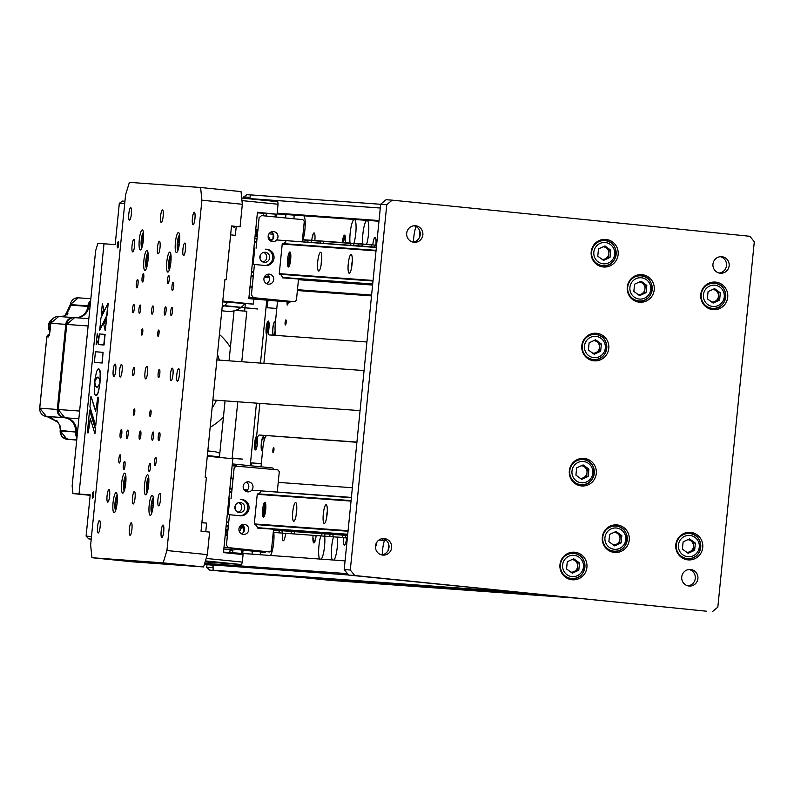 <?xml version="1.0" encoding="UTF-8"?>
<svg xmlns="http://www.w3.org/2000/svg" width="794" height="794" viewBox="0 0 794 794"><rect width="100%" height="100%" fill="white"/><g stroke="black" fill="none" stroke-linecap="round" stroke-linejoin="round"><path stroke-width="1.19" d="M257.981 230.21L255.688 229.913M413.456 242.021A13.835 2.799 95.8 0 1 413.753 237.614A13.835 2.799 95.8 0 1 416.026 226.548M419.649 230.657A13.835 2.799 95.8 0 1 419.391 237.545M371.671 246.825A13.835 2.799 -84.2 0 1 371.344 244.88L362.769 244.016A13.835 2.799 95.8 0 1 362.888 233.942A13.835 2.799 95.8 0 1 367.056 220.385A13.835 2.799 95.8 0 1 367.076 220.385A13.835 2.799 95.8 0 1 368.485 234.349A13.835 2.799 95.8 0 1 366.6 244.294L375.185 245.157A13.835 2.799 -84.2 0 1 374.47 247.033M358.957 245.912A13.835 2.799 -84.2 0 1 358.62 243.966L350.045 243.093A13.835 2.799 95.8 0 1 350.174 233.019A13.835 2.799 95.8 0 1 354.342 219.462A13.835 2.799 95.8 0 1 354.352 219.462A13.835 2.799 95.8 0 1 355.762 233.426A13.835 2.799 95.8 0 1 353.886 243.371L362.461 244.244A13.835 2.799 -84.2 0 1 361.756 246.11M319.565 559.026A13.835 2.799 95.8 0 1 318.95 545.825A13.835 2.799 95.8 0 1 320.826 535.871L324.677 536.268M333.212 536.774A13.835 2.799 -84.2 0 0 332.716 534.402M330.433 534.243A13.835 2.799 -84.2 0 0 329.48 536.496M332.279 559.939A13.835 2.799 95.8 0 1 331.664 546.738A13.835 2.799 95.8 0 1 333.54 536.794L324.667 536.149A13.835 2.799 95.8 0 1 324.548 546.222A13.835 2.799 95.8 0 1 321.322 559.155M333.54 536.794L337.39 537.181M343.584 537.697L345.956 537.935A13.835 2.799 -84.2 0 0 345.43 535.325M343.147 535.156A13.835 2.799 -84.2 0 0 342.194 537.419M347.375 537.796L346.65 537.736A7.543 1.528 -84.2 0 1 344.378 545.141A7.543 1.528 -84.2 0 1 343.603 537.518L337.381 537.072A13.835 2.799 95.8 0 1 337.261 547.145A13.835 2.799 95.8 0 1 334.036 560.068M382.242 554.817A13.835 2.799 95.8 0 1 382.529 550.421A13.835 2.799 95.8 0 1 384.405 540.466L386.599 540.694M388.425 543.453A13.835 2.799 95.8 0 1 388.167 550.341M504.547 591.411L508.309 591.768L504.547 591.411M500.478 591.113L504.24 591.47L500.478 591.113M226.816 571.333L230.578 571.7L226.816 571.333M232.473 552.733L232.702 550.421L230.042 550.143M222.747 571.045L226.508 571.402L222.747 571.045M225.168 565.646L220.196 565.179L225.168 565.646M255.688 567.859L250.715 567.382L255.688 567.859M286.207 570.062L281.235 569.586L286.207 570.062M316.727 572.266L311.754 571.789L316.727 572.266M348.238 574.618L342.274 574.002L348.199 574.568M251.053 276.272L253.256 276.431L251.063 276.262M264.273 277.225L269.394 277.592L264.283 277.215M298.465 279.696L372.604 285.056L298.465 279.687M227.382 535.603L225.139 535.94M225.178 535.533L226.479 535.513A6.283 6.154 94.1 0 0 225.774 529.598M347.464 573.645L204.683 563.323M204.386 564.306L348.536 574.985M266.744 300.39L260.482 363.086L266.01 307.675L276.788 308.449M275.121 330.919A6.283 1.27 95.8 0 1 273.563 334.681A6.283 1.27 95.8 0 1 272.918 328.339A6.283 1.27 95.8 0 1 274.813 322.175A6.283 1.27 95.8 0 1 275.339 322.959L277.463 301.71A12.575 2.551 -84.2 0 1 277.513 301.244M262.754 449.086A6.283 1.27 95.8 0 1 262.08 449.791A6.283 1.27 95.8 0 1 261.424 443.449A6.283 1.27 95.8 0 1 263.32 437.286A6.283 1.27 95.8 0 1 264.114 440.601M257.325 437.96A6.283 1.27 95.8 0 1 257.117 445.007A6.283 1.27 95.8 0 1 255.46 449.315A6.283 1.27 95.8 0 1 254.785 443.35A6.283 1.27 95.8 0 1 256.551 436.839M266.804 334.145A6.283 1.27 95.8 0 1 266.347 327.475A6.283 1.27 95.8 0 1 268.203 321.689A6.283 1.27 95.8 0 1 268.987 325.649A6.283 1.27 95.8 0 1 268.035 332.448M261.305 463.597L250.527 462.823L256.482 403.144L250.239 465.711M261.305 463.636L251.758 462.942L251.47 465.83M250.527 462.823L251.758 462.942M536.307 594.369L508.229 591.193M508.12 591.56L213.1 570.241L241.277 573.089L536.297 594.408M375.433 546.808A6.283 1.27 95.8 0 1 376.207 545.19M312.975 540.466A6.283 1.27 95.8 0 1 313.68 542.868M243.053 550.163L242.716 553.468M204.376 564.316L213.09 565.199L213.1 570.241M345.072 560.872L223.531 552.088M270.456 555.472A13.835 2.799 95.8 0 0 273.801 532.476L282.565 533.111A7.543 1.528 -84.2 0 0 283.339 540.724A7.543 1.528 -84.2 0 0 285.612 533.33L313.084 535.315A7.543 1.528 -84.2 0 0 313.858 542.937A7.543 1.528 -84.2 0 0 316.131 535.533L320.826 535.871M378.857 540.069L384.405 540.466M375.433 546.977A7.543 1.528 -84.2 0 0 376.892 542.104M219.462 456.967L212.772 456.739M225.804 529.251L227.997 529.409M238.974 530.203L240.383 530.313A13.835 2.799 -84.2 0 1 241.416 527.802M244.344 530.591L244.224 530.591A13.835 2.799 -84.2 0 0 243.698 527.97M273.215 532.685L273.831 532.724M282.346 533.092A13.835 2.799 -84.2 0 0 281.85 530.729M279.567 530.561A13.835 2.799 -84.2 0 0 278.615 532.824M282.535 533.35L285.592 533.578M294.217 533.955A7.543 1.528 -84.2 0 0 294.356 531.633M291.487 531.424A7.543 1.528 -84.2 0 0 291.16 533.727M313.054 535.563L316.111 535.781M324.736 536.158A7.543 1.528 -84.2 0 0 324.875 533.836M322.007 533.628A7.543 1.528 -84.2 0 0 321.679 535.96M345.956 537.935L346.631 537.985M385.765 540.605A7.543 1.528 -84.2 0 0 385.815 540.009M382.946 538.6A7.543 1.528 -84.2 0 0 382.718 540.347M371.602 295.06L297.462 289.701M252.254 286.436L250.06 286.277M231.193 475.318A12.575 2.551 95.8 0 0 232.622 479.09L233.019 479.119M278.228 482.385L352.367 487.744M232.096 458.684L237.773 401.794M241.773 361.736L246.815 311.248L234.101 310.325L229.059 360.813M219.412 457.404L225.059 400.871M272.888 450.079A2.581 0.526 -84.2 0 0 273.156 452.679A2.581 0.526 -84.2 0 0 273.93 450.158A2.581 0.526 -84.2 0 0 273.662 447.558A2.581 0.526 -84.2 0 0 272.888 450.079M259.886 403.392L255.499 447.35A12.575 2.551 95.8 0 1 259.291 435.023L356.903 442.288M266.645 435.767A12.575 2.551 -84.2 0 0 262.854 448.094L260.988 466.793M259.291 435.023L356.923 442.079M366.917 341.986L269.285 334.929A12.575 2.551 95.8 0 1 267.995 322.235L263.886 363.334M285.115 322.424A2.581 0.526 -84.2 0 0 285.383 325.024A2.581 0.526 -84.2 0 0 286.158 322.503A2.581 0.526 -84.2 0 0 285.9 319.893A2.581 0.526 -84.2 0 0 285.115 322.424M287.17 301.938A2.581 0.526 -84.2 0 0 287.12 302.405A2.581 0.526 -84.2 0 0 287.378 305.005A2.581 0.526 -84.2 0 0 288.162 302.474A2.581 0.526 -84.2 0 0 288.192 302.018M288.202 301.958A2.581 0.526 -84.2 0 0 288.212 301.204M287.319 301.115A2.581 0.526 -84.2 0 0 287.18 301.859M371.523 295.904L297.383 290.544M277.642 300.142A12.575 2.551 -84.2 0 0 277.553 300.886M275.339 322.979A12.575 2.551 -84.2 0 0 276.193 335.425M249.981 287.011L252.184 287.17M277.086 213.884L378.966 221.238M303.477 215.789A13.835 2.799 95.8 0 1 305.204 224.652A13.835 2.799 95.8 0 1 303.02 239.699L311.784 240.334A7.543 1.528 -84.2 0 1 314.057 232.93A7.543 1.528 -84.2 0 1 314.841 240.552L342.303 242.537A7.543 1.528 -84.2 0 1 344.576 235.143A7.543 1.528 -84.2 0 1 345.36 242.756L350.045 243.093M362.769 244.016L353.886 243.371M376.594 245.018L375.87 244.959A7.543 1.528 -84.2 0 0 375.096 237.346A7.543 1.528 -84.2 0 0 372.823 244.741L366.6 244.294M376.574 245.257L375.185 245.157M371.344 244.88L362.461 244.244M358.62 243.966L353.935 243.619A7.543 1.528 -84.2 0 1 353.687 245.525M323.168 243.321A7.543 1.528 -84.2 0 0 323.416 241.416L350.879 243.401A7.543 1.528 -84.2 0 0 350.74 245.316M310.891 242.438A13.835 2.799 -84.2 0 0 311.595 240.562L320.359 241.197A7.543 1.528 -84.2 0 0 320.22 243.113M302.435 239.897L307.754 240.284A13.835 2.799 -84.2 0 0 308.092 242.23M273.563 237.813L273.454 237.803A13.835 2.799 -84.2 0 1 273.027 238.994M268.203 237.426L269.613 237.525A13.835 2.799 -84.2 0 0 269.94 239.48M257.226 236.632L255.033 236.473M277.156 213.179L379.036 220.543M380.663 204.286L250.557 194.887L249.683 198.589L249.802 197.349L243.698 196.912L243.579 198.153M255.737 229.426L257.871 230.191M380.286 208.028L241.694 198.014M276.58 214.221L276.302 216.98M268.104 299.179L268.025 299.924M267.965 300.509L267.241 307.764M245.386 303.546L244.979 307.715M244.939 308.042L244.641 311.089M312.022 238.438A8.297 1.677 -84.2 0 0 313.104 234.091M344.656 235.153A6.283 1.27 95.8 0 1 342.641 240.016M320.587 252.303A9.429 1.916 -84.2 0 0 317.749 261.524A9.429 1.916 -84.2 0 0 318.712 271.072A9.429 1.916 -84.2 0 0 318.722 271.072A9.429 1.916 -84.2 0 0 321.56 261.851A9.429 1.916 -84.2 0 0 320.597 252.303A9.429 1.916 -84.2 0 0 320.587 252.303M289.889 251.976A7.543 1.528 -84.2 0 0 287.607 259.35A7.543 1.528 -84.2 0 0 288.381 266.992A7.543 1.528 -84.2 0 0 288.391 266.992A7.543 1.528 -84.2 0 0 290.664 259.618A7.543 1.528 -84.2 0 0 289.889 251.976L289.889 251.976M351.107 254.507A9.429 1.916 -84.2 0 0 348.268 263.727A9.429 1.916 -84.2 0 0 349.231 273.275A9.429 1.916 -84.2 0 0 349.241 273.275A9.429 1.916 -84.2 0 0 352.079 264.065A9.429 1.916 -84.2 0 0 351.117 254.517A9.429 1.916 -84.2 0 0 351.107 254.507M372.664 284.411L282.277 277.443L372.704 283.984M269.186 276.937L264.581 276.6M253.316 275.786L251.122 275.627M372.674 284.351L282.595 277.84M269.156 276.878L264.62 276.55M253.326 275.726L251.132 275.568M268.977 276.491L264.849 276.193M253.355 275.359L251.162 275.2M373.001 281.016L279.736 274.267A3.901 3.821 -85.9 0 1 282.277 277.443M253.653 272.392L251.46 272.233M373.061 280.461L279.27 273.682L279.736 274.267M253.713 271.836L251.519 271.677M260.005 258.586A7.543 1.528 -84.2 0 0 260.293 255.211M254.467 242.071L256.67 242.23M376.068 250.328L282.803 243.589L282.217 244.076L376.019 250.854M256.72 241.704L254.527 241.545M254.805 238.736L256.998 238.895M269.226 239.778L272.213 239.996M286.306 240.661L376.346 247.52M376.386 247.172L276.729 239.967M272.531 239.669L268.958 239.401M257.038 238.547L254.834 238.389M270.635 240.999A5.032 4.923 94.1 0 0 271.29 231.927M268.164 236.126A5.032 4.923 94.1 0 0 272.699 241.634A5.032 4.923 94.1 0 0 277.969 237.108A5.032 4.923 94.1 0 0 273.424 231.6A5.032 4.923 94.1 0 0 268.164 236.126M266.397 283.547A5.032 4.923 94.1 0 0 267.052 274.466M263.916 278.664A5.032 4.923 94.1 0 0 268.451 284.173A5.032 4.923 94.1 0 0 273.722 279.657A5.032 4.923 94.1 0 0 269.186 274.138A5.032 4.923 94.1 0 0 263.916 278.664M262.963 261.98A5.032 4.923 94.1 0 0 263.658 252.403M259.866 256.809A5.032 4.923 94.1 0 0 264.412 262.318A5.032 4.923 94.1 0 0 269.672 257.792A5.032 4.923 94.1 0 0 265.136 252.284A5.032 4.923 94.1 0 0 259.866 256.809M294.673 301.74L249.296 297.274L294.673 301.74L296.41 300.291L298.524 279.061M253.494 297.581L251.4 294.961L254.447 264.442L253.177 264.342L265.226 265.524A8.178 8 94.1 0 0 274.019 258.08A8.178 8 94.1 0 0 266.853 249.256L265.583 249.167A8.178 8 -85.9 0 1 272.759 257.722A8.178 8 -85.9 0 1 264.71 265.474M254.805 248.075L253.177 264.342M302.246 241.813L304.281 221.427L302.871 219.66L261.554 215.611M282.217 244.076L279.27 273.682M285.919 240.989A3.901 3.821 -85.9 0 1 282.803 243.589M256.075 248.175L259.122 217.645L261.683 215.502M222.777 301.035L253.226 304.112L253.733 299.1L248.83 298.613L290.018 302.147L248.859 298.296M295.616 502.542A9.429 1.916 -84.2 0 0 292.778 511.763A9.429 1.916 -84.2 0 0 293.73 521.311A9.429 1.916 -84.2 0 0 293.74 521.311A9.429 1.916 -84.2 0 0 296.579 512.09A9.429 1.916 -84.2 0 0 295.626 502.542A9.429 1.916 -84.2 0 0 295.616 502.542M264.908 502.215A7.543 1.528 -84.2 0 0 262.635 509.589A7.543 1.528 -84.2 0 0 263.4 517.231A7.543 1.528 -84.2 0 0 263.409 517.231A7.543 1.528 -84.2 0 0 265.682 509.857A7.543 1.528 -84.2 0 0 264.918 502.215A7.543 1.528 -84.2 0 0 264.908 502.215M326.136 504.746A9.429 1.916 -84.2 0 0 323.297 513.966A9.429 1.916 -84.2 0 0 324.25 523.514A9.429 1.916 -84.2 0 0 324.26 523.514A9.429 1.916 -84.2 0 0 327.098 514.294A9.429 1.916 -84.2 0 0 326.145 504.746A9.429 1.916 -84.2 0 0 326.136 504.746M347.623 535.285L273.483 529.926M244.413 527.821L239.302 527.454M228.275 526.66L226.082 526.501M347.603 535.484L273.464 530.124M244.463 528.03L239.232 527.653M228.255 526.859L226.062 526.7M347.683 534.65L257.306 527.682L347.732 534.223M244.205 527.176L239.609 526.839M228.335 526.025L226.141 525.866M347.693 534.59L257.623 528.079M244.175 527.117L239.639 526.789M228.344 525.965L226.151 525.807M243.996 526.73L239.877 526.422M228.384 525.598L226.191 525.439M348.03 531.246L254.755 524.506A3.901 3.821 -85.9 0 1 257.306 527.682M228.682 522.621L226.488 522.472M348.08 530.7L254.288 523.921L254.755 524.506M228.732 522.075L226.538 521.916M235.024 508.825A7.543 1.528 -84.2 0 0 235.312 505.45M229.496 492.31L231.689 492.469M351.087 500.567L257.822 493.828L257.246 494.315L351.037 501.093M231.739 491.943L229.545 491.784M229.823 488.975L232.017 489.134M244.244 490.017L247.242 490.235M261.335 490.9L351.365 497.759M351.405 497.411L251.748 490.206M247.559 489.898L243.976 489.64M232.056 488.786L229.863 488.628M245.664 491.238A5.032 4.923 94.1 0 0 246.319 482.166M243.182 486.365A5.032 4.923 94.1 0 0 247.728 491.873A5.032 4.923 94.1 0 0 252.988 487.347A5.032 4.923 94.1 0 0 248.453 481.839A5.032 4.923 94.1 0 0 243.182 486.365M241.416 533.776A5.032 4.923 94.1 0 0 242.071 524.705M238.944 528.903A5.032 4.923 94.1 0 0 243.48 534.412A5.032 4.923 94.1 0 0 248.74 529.896A5.032 4.923 94.1 0 0 244.205 524.377A5.032 4.923 94.1 0 0 238.944 528.903M237.982 512.219A5.032 4.923 94.1 0 0 238.676 502.642M234.895 507.048A5.032 4.923 94.1 0 0 239.431 512.557A5.032 4.923 94.1 0 0 244.691 508.031A5.032 4.923 94.1 0 0 240.155 502.523A5.032 4.923 94.1 0 0 234.895 507.048M229.466 514.711L240.254 515.763A8.178 8 94.1 0 0 249.038 508.319A8.178 8 94.1 0 0 241.872 499.495L240.602 499.406A8.178 8 -85.9 0 1 247.788 507.962A8.178 8 -85.9 0 1 239.738 515.713M229.823 498.314L228.196 514.581M273.94 469.502L272.719 467.984L232.334 463.904M224.315 547.513L269.702 551.979L224.017 547.145M223.839 548.982L233.843 549.994L234.657 549.319L265.037 552.386L265.861 551.701M277.265 492.052L279.299 471.666L277.89 469.899L232.146 465.741M232.513 465.433L236.582 465.85M257.246 494.315L254.288 523.921M260.938 491.228A3.901 3.821 -85.9 0 1 257.822 493.828M231.094 498.414L234.141 467.884L236.711 465.741M229.476 514.671L226.429 545.2L228.513 547.82M273.553 529.3L271.429 550.53L269.702 551.979M257.425 212.494L260.531 212.822L257.415 212.534M241.694 198.063L277.791 201.706L278.049 204.247L241.952 200.604M236.225 226.528L235.342 235.322L230.617 234.845M253.226 304.112L222.687 301.899M278.049 204.247L277.046 214.261L257.385 212.832M248.83 298.613L257.445 212.276L277.046 214.261M233.555 226.33A5.657 1.151 -84.2 0 0 234.974 226.439M206.182 558.44L242.329 562.092L243.073 554.579L223.471 552.604L232.841 458.763L207.284 456.183M201.894 522.621L206.619 523.097L201.884 522.75M242.329 562.092L241.575 564.554L205.12 561.924M241.575 564.554L205.428 560.901M206.619 523.097L205.765 531.712M511.078 591.848L541.171 594.726L510.76 591.451M222.34 305.422L257.653 308.995L222.3 305.759M232.126 458.376L242.666 459.131L232.156 458.069M219.481 456.788L207.353 455.567M207.313 455.895L213.814 456.56M92.382 494.99A3.146 0.635 -84.2 0 0 92.7 498.156A3.146 0.635 -84.2 0 0 93.652 495.079A3.146 0.635 -84.2 0 0 93.335 491.903A3.146 0.635 -84.2 0 0 92.382 494.99M117.353 244.751A3.146 0.635 -84.2 0 0 117.681 247.917A3.146 0.635 -84.2 0 0 118.634 244.84A3.146 0.635 -84.2 0 0 118.306 241.664A3.146 0.635 -84.2 0 0 117.353 244.751M217.427 354.6A56.582 55.411 -85.9 0 1 219.352 360.119M216.454 400.245A56.582 55.411 -85.9 0 1 212.087 408.096M210.182 427.232A56.582 55.411 94.1 0 0 223.471 416.81M230.399 347.355A56.582 55.411 94.1 0 0 219.432 334.482M97.225 333.778L96.143 344.665L98.655 339.485L97.225 333.778M96.143 344.665L98.754 339.792M89.603 410.101L87.34 432.799L87.936 432.849L90.278 418.319L94.933 433.762L95.389 429.147L89.791 410.706M87.34 432.799L88.174 432.869L90.437 418.855M94.675 380.564L94.516 381.944L96.263 378.073L98.099 377.071L99.25 378.738L100.014 382.281L100.163 372.773L98.883 368.793L97.741 369.24L96.56 371.642L94.675 380.564M95.101 380.326L97.92 377.031M106.416 318.702L103.736 324.21L105.225 330.691L106.346 319.367M107.934 303.477L100.937 317.967L99.716 330.225L106.733 315.496L107.875 304.142M99.716 330.225L106.982 315.526L108.183 303.497M124.946 201.259L122.524 201.081L119.318 203.304L115.199 244.592L104.004 243.778L79.023 494.017L104.004 243.778L97.9 243.341L95.627 250.735L72.145 485.958L72.919 493.58L90.218 494.831L86.099 536.119L88.809 538.908L91.221 539.146M219.819 453.334A20.118 19.701 94.1 0 0 213.298 451.478L207.8 451.081M213.298 451.478L207.81 450.923M204.326 564.474L213.09 565.199L212.842 567.7L206.738 567.263L209.437 570.042L239.54 572.911L209.437 570.042M86.099 536.119L91.489 536.506M91.231 539.076L88.809 538.908M206.986 564.742L206.738 567.263M234.051 310.831A20.118 19.701 -85.9 0 1 227.292 311.347L221.804 310.791M244.929 303.507A20.118 19.701 -85.9 0 1 241.178 307.328M240.79 307.625A20.118 19.701 -85.9 0 1 235.411 310.424M227.63 302.256A20.118 19.701 -85.9 0 1 224.434 305.64M224.067 305.938A20.118 19.701 -85.9 0 1 222.151 307.278M124.708 203.691L119.318 203.304M250.537 194.947L246.904 194.689L243.698 196.912M241.485 553.378L241.823 550.044M243.619 532.049L243.937 528.834M266.804 299.804L266.873 299.05M272.838 239.272L273.344 234.24M275.081 216.851L275.349 214.132M94.367 362.421L102.247 362.997L103.061 352.328L95.429 351.772L94.367 362.421L102.247 362.997M101.999 362.967L103.061 352.328M101.235 314.97L103.726 309.551L102.347 303.854L101.235 314.97L103.964 309.571L102.347 303.854M97.076 387.293L95.469 386.043L94.516 382.043L94.357 391.65L94.943 394.608L95.915 395.759L97.97 392.792L99.687 385.14L100.014 382.41L98.545 385.824L97.076 387.293M95.627 411.421L90.982 396.246L89.93 406.796L95.727 425.842L98.575 397.238L97.841 397.189L95.627 411.421M95.786 425.256L98.575 397.248M104.858 334.373L99.339 333.966L98.277 344.586L103.796 344.983L104.848 334.373M98.525 344.596L104.044 345.003L105.096 334.393M95.707 410.905L91.171 396.861M96.024 395.74L97.334 394.787L98.496 391.948L99.905 383.423M96.858 387.323L95.528 385.616L94.764 382.073L94.665 383.075M105.294 329.967L106.664 318.722M94.883 380.892L94.764 381.964L95.34 380.356M100.113 381.289L100.411 372.793L99.826 369.855L98.744 368.744M94.992 433.167L95.637 429.167L89.851 410.121M98.823 339.197L97.404 334.492M290.078 263.37L289.542 263.33L289.482 259.549L290.296 255.827L290.832 255.857L290.296 255.827M290.654 259.668L289.482 259.549M290.445 252.671A7.543 1.528 -84.2 0 0 288.837 259.499A7.543 1.528 -84.2 0 0 289.056 266.417M265.672 509.897L264.501 509.778L265.315 506.066L265.851 506.096M265.851 506.115L265.315 506.066M265.097 513.609L264.571 513.569L264.501 509.778M265.464 502.91A7.543 1.528 -84.2 0 0 263.856 509.738A7.543 1.528 -84.2 0 0 264.074 516.656M226.697 535.543L227.223 530.243L226.121 530.164M227.223 530.243L225.893 529.261M255.757 236.533A6.283 6.154 94.1 0 0 256.194 230.062M256.531 236.582L257.167 230.21M275.161 331.445A6.918 1.399 95.8 0 1 273.712 335.247M273.305 335.217A6.918 1.399 95.8 0 1 272.789 328.329A6.918 1.399 95.8 0 1 275.409 322.265M266.734 334.78A6.918 1.399 95.8 0 1 266.179 327.853A6.918 1.399 95.8 0 1 268.263 321.064A6.918 1.399 95.8 0 1 268.977 328.051A6.918 1.399 95.8 0 1 268.104 332.815M257.464 437.554A6.918 1.399 95.8 0 1 257.484 443.161A6.918 1.399 95.8 0 1 255.4 449.94A6.918 1.399 95.8 0 1 254.685 442.963A6.918 1.399 95.8 0 1 256.611 436.214M262.685 449.791A6.918 1.399 95.8 0 1 261.305 443.439A6.918 1.399 95.8 0 1 262.993 436.879A6.918 1.399 95.8 0 1 264.253 440.084M160.487 499.664A6.283 1.27 -84.2 0 0 159.842 493.312A6.283 1.27 -84.2 0 0 157.937 499.476A6.283 1.27 -84.2 0 0 158.582 505.828A6.283 1.27 -84.2 0 0 160.487 499.664M159.038 333.212A3.146 0.635 -84.2 0 0 158.721 330.036A3.146 0.635 -84.2 0 0 157.768 333.113A3.146 0.635 -84.2 0 0 158.085 336.289A3.146 0.635 -84.2 0 0 159.038 333.212M151.049 413.287A3.146 0.635 -84.2 0 0 150.731 410.111A3.146 0.635 -84.2 0 0 149.778 413.188A3.146 0.635 -84.2 0 0 150.096 416.364A3.146 0.635 -84.2 0 0 151.049 413.287M142.761 332.031A3.146 0.635 -84.2 0 0 142.444 328.855A3.146 0.635 -84.2 0 0 141.491 331.942A3.146 0.635 -84.2 0 0 141.808 335.118A3.146 0.635 -84.2 0 0 142.761 332.031M134.772 412.106A3.146 0.635 -84.2 0 0 134.454 408.93A3.146 0.635 -84.2 0 0 133.501 412.017A3.146 0.635 -84.2 0 0 133.819 415.193A3.146 0.635 -84.2 0 0 134.772 412.106M159.941 436.611A4.149 0.844 -84.2 0 0 159.515 432.422A4.149 0.844 -84.2 0 0 158.264 436.492A4.149 0.844 -84.2 0 0 158.681 440.68A4.149 0.844 -84.2 0 0 159.941 436.611M172.427 311.496A4.149 0.844 -84.2 0 0 172 307.298A4.149 0.844 -84.2 0 0 170.75 311.367A4.149 0.844 -84.2 0 0 171.167 315.555A4.149 0.844 -84.2 0 0 172.427 311.496M134.275 308.737A4.149 0.844 -84.2 0 0 133.858 304.549A4.149 0.844 -84.2 0 0 132.598 308.618A4.149 0.844 -84.2 0 0 133.025 312.806A4.149 0.844 -84.2 0 0 134.275 308.737M121.79 433.852A4.149 0.844 -84.2 0 0 121.363 429.663A4.149 0.844 -84.2 0 0 120.112 433.732A4.149 0.844 -84.2 0 0 120.529 437.921A4.149 0.844 -84.2 0 0 121.79 433.852M169.191 279.756A4.149 0.844 -84.2 0 0 168.765 275.568A4.149 0.844 -84.2 0 0 167.514 279.627A4.149 0.844 -84.2 0 0 167.931 283.815A4.149 0.844 -84.2 0 0 169.191 279.756M143.754 277.91A4.149 0.844 -84.2 0 0 143.337 273.722A4.149 0.844 -84.2 0 0 142.076 277.791A4.149 0.844 -84.2 0 0 142.503 281.979A4.149 0.844 -84.2 0 0 143.754 277.91M150.453 467.428A4.149 0.844 -84.2 0 0 150.036 463.239A4.149 0.844 -84.2 0 0 148.776 467.309A4.149 0.844 -84.2 0 0 149.203 471.497A4.149 0.844 -84.2 0 0 150.453 467.428M125.025 465.592A4.149 0.844 -84.2 0 0 124.598 461.403A4.149 0.844 -84.2 0 0 123.348 465.473A4.149 0.844 -84.2 0 0 123.765 469.661A4.149 0.844 -84.2 0 0 125.025 465.592M185.459 249.425A6.283 1.27 -84.2 0 0 184.823 243.073A6.283 1.27 -84.2 0 0 182.918 249.237A6.283 1.27 -84.2 0 0 183.553 255.589A6.283 1.27 -84.2 0 0 185.459 249.425M160.031 247.589A6.283 1.27 -84.2 0 0 159.386 241.237A6.283 1.27 -84.2 0 0 157.49 247.4A6.283 1.27 -84.2 0 0 158.125 253.752A6.283 1.27 -84.2 0 0 160.031 247.589M134.593 245.743A6.283 1.27 -84.2 0 0 133.958 239.401A6.283 1.27 -84.2 0 0 132.052 245.564A6.283 1.27 -84.2 0 0 132.687 251.906A6.283 1.27 -84.2 0 0 134.593 245.743M194.937 218.598A6.283 1.27 -84.2 0 0 194.302 212.256A6.283 1.27 -84.2 0 0 192.396 218.419A6.283 1.27 -84.2 0 0 193.041 224.762A6.283 1.27 -84.2 0 0 194.937 218.598M159.286 563.571L162.373 563.869L159.286 563.571M163.356 563.869L166.442 564.157L163.356 563.869M175.613 564.435L179.375 564.792L175.613 564.435M124.747 560.763L128.509 561.12L124.747 560.763M131.357 214.003A6.283 1.27 -84.2 0 0 130.722 207.661A6.283 1.27 -84.2 0 0 128.817 213.824A6.283 1.27 -84.2 0 0 129.452 220.166A6.283 1.27 -84.2 0 0 131.357 214.003M163.147 216.305A6.283 1.27 -84.2 0 0 162.512 209.953A6.283 1.27 -84.2 0 0 160.606 216.117A6.283 1.27 -84.2 0 0 161.251 222.469A6.283 1.27 -84.2 0 0 163.147 216.305M172.973 374.54A6.283 1.27 -84.2 0 0 172.338 368.198A6.283 1.27 -84.2 0 0 170.432 374.361A6.283 1.27 -84.2 0 0 171.067 380.703A6.283 1.27 -84.2 0 0 172.973 374.54M122.107 370.867A6.283 1.27 -84.2 0 0 121.472 364.515A6.283 1.27 -84.2 0 0 119.566 370.679A6.283 1.27 -84.2 0 0 120.202 377.031A6.283 1.27 -84.2 0 0 122.107 370.867M109.622 495.982A6.283 1.27 -84.2 0 0 108.977 489.64A6.283 1.27 -84.2 0 0 107.071 495.803A6.283 1.27 -84.2 0 0 107.716 502.145A6.283 1.27 -84.2 0 0 109.622 495.982M135.049 497.828A6.283 1.27 -84.2 0 0 134.414 491.476A6.283 1.27 -84.2 0 0 132.509 497.639A6.283 1.27 -84.2 0 0 133.144 503.992A6.283 1.27 -84.2 0 0 135.049 497.828M147.535 372.704A6.283 1.27 -84.2 0 0 146.9 366.362A6.283 1.27 -84.2 0 0 144.994 372.525A6.283 1.27 -84.2 0 0 145.639 378.867A6.283 1.27 -84.2 0 0 147.535 372.704M163.723 531.404A6.283 1.27 -84.2 0 0 163.078 525.052A6.283 1.27 -84.2 0 0 161.172 531.216A6.283 1.27 -84.2 0 0 161.817 537.568A6.283 1.27 -84.2 0 0 163.723 531.404M100.133 526.809A6.283 1.27 -84.2 0 0 99.498 520.457A6.283 1.27 -84.2 0 0 97.593 526.62A6.283 1.27 -84.2 0 0 98.238 532.973A6.283 1.27 -84.2 0 0 100.133 526.809M131.933 529.102A6.283 1.27 -84.2 0 0 131.288 522.76A6.283 1.27 -84.2 0 0 129.382 528.923A6.283 1.27 -84.2 0 0 130.027 535.265A6.283 1.27 -84.2 0 0 131.933 529.102M179.335 375.006A6.283 1.27 -84.2 0 0 178.69 368.654A6.283 1.27 -84.2 0 0 176.784 374.818A6.283 1.27 -84.2 0 0 177.429 381.17A6.283 1.27 -84.2 0 0 179.335 375.006M115.745 370.411A6.283 1.27 -84.2 0 0 115.11 364.059A6.283 1.27 -84.2 0 0 113.205 370.222A6.283 1.27 -84.2 0 0 113.85 376.574A6.283 1.27 -84.2 0 0 115.745 370.411M166.065 311.03A4.149 0.844 -84.2 0 0 165.648 306.841A4.149 0.844 -84.2 0 0 164.388 310.911A4.149 0.844 -84.2 0 0 164.815 315.099A4.149 0.844 -84.2 0 0 166.065 311.03M153.579 436.154A4.149 0.844 -84.2 0 0 153.153 431.966A4.149 0.844 -84.2 0 0 151.902 436.025A4.149 0.844 -84.2 0 0 152.319 440.223A4.149 0.844 -84.2 0 0 153.579 436.154M128.152 434.318A4.149 0.844 -84.2 0 0 127.725 430.12A4.149 0.844 -84.2 0 0 126.464 434.189A4.149 0.844 -84.2 0 0 126.891 438.377A4.149 0.844 -84.2 0 0 128.152 434.318M140.637 309.194A4.149 0.844 -84.2 0 0 140.21 305.005A4.149 0.844 -84.2 0 0 138.96 309.074A4.149 0.844 -84.2 0 0 139.377 313.263A4.149 0.844 -84.2 0 0 140.637 309.194M173.648 286.376A4.149 0.844 -84.2 0 0 173.231 282.188A4.149 0.844 -84.2 0 0 171.97 286.257A4.149 0.844 -84.2 0 0 172.397 290.445A4.149 0.844 -84.2 0 0 173.648 286.376M156.17 461.542A4.149 0.844 -84.2 0 0 155.743 457.354A4.149 0.844 -84.2 0 0 154.493 461.423A4.149 0.844 -84.2 0 0 154.909 465.612A4.149 0.844 -84.2 0 0 156.17 461.542M120.559 458.972A4.149 0.844 -84.2 0 0 120.142 454.783A4.149 0.844 -84.2 0 0 118.882 458.853A4.149 0.844 -84.2 0 0 119.308 463.041A4.149 0.844 -84.2 0 0 120.559 458.972M138.047 283.805A4.149 0.844 -84.2 0 0 137.62 279.617A4.149 0.844 -84.2 0 0 136.37 283.686A4.149 0.844 -84.2 0 0 136.786 287.875A4.149 0.844 -84.2 0 0 138.047 283.805M153.351 310.117A4.149 0.844 -84.2 0 0 152.934 305.928A4.149 0.844 -84.2 0 0 151.674 309.988A4.149 0.844 -84.2 0 0 152.091 314.186A4.149 0.844 -84.2 0 0 153.351 310.117M140.866 435.231A4.149 0.844 -84.2 0 0 140.439 431.043A4.149 0.844 -84.2 0 0 139.188 435.112A4.149 0.844 -84.2 0 0 139.605 439.3A4.149 0.844 -84.2 0 0 140.866 435.231M159.822 373.587A4.149 0.844 -84.2 0 0 159.405 369.399A4.149 0.844 -84.2 0 0 158.145 373.468A4.149 0.844 -84.2 0 0 158.572 377.656A4.149 0.844 -84.2 0 0 159.822 373.587M134.394 371.751A4.149 0.844 -84.2 0 0 133.968 367.562A4.149 0.844 -84.2 0 0 132.717 371.632A4.149 0.844 -84.2 0 0 133.134 375.82A4.149 0.844 -84.2 0 0 134.394 371.751M170.859 262.228A10.064 2.035 -84.2 0 0 169.837 252.075A10.064 2.035 -84.2 0 0 166.79 261.941A10.064 2.035 -84.2 0 0 167.822 272.094A10.064 2.035 -84.2 0 0 170.859 262.228M179.474 242.686A10.064 2.035 -84.2 0 0 178.452 232.533A10.064 2.035 -84.2 0 0 175.405 242.398A10.064 2.035 -84.2 0 0 176.427 252.552A10.064 2.035 -84.2 0 0 179.474 242.686M143.357 240.076A10.064 2.035 -84.2 0 0 142.334 229.923A10.064 2.035 -84.2 0 0 139.287 239.788A10.064 2.035 -84.2 0 0 140.31 249.941A10.064 2.035 -84.2 0 0 143.357 240.076M147.972 260.581A10.064 2.035 -84.2 0 0 146.95 250.418A10.064 2.035 -84.2 0 0 143.903 260.283A10.064 2.035 -84.2 0 0 144.925 270.436A10.064 2.035 -84.2 0 0 147.972 260.581M125.74 483.288A10.064 2.035 -84.2 0 0 124.718 473.135A10.064 2.035 -84.2 0 0 121.671 482.99A10.064 2.035 -84.2 0 0 122.703 493.153A10.064 2.035 -84.2 0 0 125.74 483.288M117.135 502.83A10.064 2.035 -84.2 0 0 116.113 492.677A10.064 2.035 -84.2 0 0 113.066 502.533A10.064 2.035 -84.2 0 0 114.088 512.696A10.064 2.035 -84.2 0 0 117.135 502.83M153.252 505.441A10.064 2.035 -84.2 0 0 152.22 495.287A10.064 2.035 -84.2 0 0 149.183 505.143A10.064 2.035 -84.2 0 0 150.205 515.296A10.064 2.035 -84.2 0 0 153.252 505.441M148.637 484.945A10.064 2.035 -84.2 0 0 147.605 474.782A10.064 2.035 -84.2 0 0 144.568 484.648A10.064 2.035 -84.2 0 0 145.59 494.801A10.064 2.035 -84.2 0 0 148.637 484.945M200.604 187.503L241.039 191.592L242.329 204.286L201.904 200.197L200.604 187.503L129.392 182.362L125.601 194.689L90.635 545.021L91.925 557.716L132.36 561.805L203.572 566.946L163.137 562.867L166.929 550.54L207.363 554.619L203.572 566.946M91.925 557.716L163.137 562.867M242.329 204.286L240.086 226.806L231.481 226.181M207.363 554.619L209.606 532.099L201.031 531.236L206.4 477.432L205.18 477.303L224.91 279.617L226.131 279.746L224.91 279.657M240.086 226.806L231.511 225.943L226.131 279.746M166.929 550.54L201.904 200.197M596.284 473.532A13.835 13.548 94.1 0 0 583.808 458.376A13.835 13.548 94.1 0 0 569.338 470.802A13.835 13.548 94.1 0 0 581.813 485.968A13.835 13.548 94.1 0 0 596.284 473.532M587.431 460.798A13.835 13.548 94.1 0 0 582.071 458.356M727.731 297.234A13.835 13.548 94.1 0 0 715.245 282.078A13.835 13.548 94.1 0 0 700.774 294.514A13.835 13.548 94.1 0 0 713.26 309.67A13.835 13.548 94.1 0 0 727.731 297.234M718.878 284.5A13.835 13.548 94.1 0 0 713.508 282.069M654.226 289.81A13.835 13.548 94.1 0 0 641.741 274.655A13.835 13.548 94.1 0 0 627.27 287.091A13.835 13.548 94.1 0 0 639.746 302.246A13.835 13.548 94.1 0 0 654.226 289.81M645.373 277.076A13.835 13.548 94.1 0 0 640.004 274.645M629.245 540.049A13.835 13.548 94.1 0 0 616.769 524.894A13.835 13.548 94.1 0 0 602.299 537.33A13.835 13.548 94.1 0 0 614.774 552.485A13.835 13.548 94.1 0 0 629.245 540.049M620.392 527.315A13.835 13.548 94.1 0 0 615.032 524.884M702.75 547.473A13.835 13.548 94.1 0 0 690.274 532.317A13.835 13.548 94.1 0 0 675.803 544.753A13.835 13.548 94.1 0 0 688.279 559.909A13.835 13.548 94.1 0 0 702.75 547.473M693.896 534.739A13.835 13.548 94.1 0 0 688.537 532.308M618.139 254.566A13.835 13.548 94.1 0 0 605.663 239.411A13.835 13.548 94.1 0 0 591.193 251.847A13.835 13.548 94.1 0 0 603.668 267.002A13.835 13.548 94.1 0 0 618.139 254.566M609.286 241.833A13.835 13.548 94.1 0 0 603.926 239.401M608.78 348.407A13.835 13.548 94.1 0 0 596.294 333.252A13.835 13.548 94.1 0 0 581.823 345.688A13.835 13.548 94.1 0 0 594.299 360.843A13.835 13.548 94.1 0 0 608.78 348.407M599.927 335.673A13.835 13.548 94.1 0 0 594.557 333.242M586.925 567.373A13.835 13.548 94.1 0 0 574.439 552.207A13.835 13.548 94.1 0 0 559.969 564.643A13.835 13.548 94.1 0 0 572.444 579.799A13.835 13.548 94.1 0 0 586.925 567.373M578.072 554.629A13.835 13.548 94.1 0 0 572.702 552.197M414.041 225.764A8.297 8.129 -85.9 0 1 412.86 242.101M422.865 234.845A8.297 8.129 94.1 0 0 415.371 225.754A8.297 8.129 94.1 0 0 406.687 233.218A8.297 8.129 94.1 0 0 414.18 242.309A8.297 8.129 94.1 0 0 422.865 234.845M382.827 538.57A8.297 8.129 -85.9 0 1 381.646 554.897M391.641 547.642A8.297 8.129 94.1 0 0 384.157 538.55A8.297 8.129 94.1 0 0 375.473 546.014A8.297 8.129 94.1 0 0 382.956 555.105A8.297 8.129 94.1 0 0 391.641 547.642M689.093 569.496A8.297 8.129 -85.9 0 1 687.912 585.833M697.916 578.578A8.297 8.129 94.1 0 0 690.423 569.487A8.297 8.129 94.1 0 0 681.738 576.94A8.297 8.129 94.1 0 0 689.232 586.041A8.297 8.129 94.1 0 0 697.916 578.578M720.317 256.7A8.297 8.129 -85.9 0 1 719.136 273.037M729.14 265.782A8.297 8.129 94.1 0 0 721.647 256.69A8.297 8.129 94.1 0 0 712.962 264.144A8.297 8.129 94.1 0 0 720.456 273.245A8.297 8.129 94.1 0 0 729.14 265.782M348.606 575.064L344.199 569.566L350.303 570.013L354.71 575.511L348.606 575.064L706.332 611.201L354.71 575.511M712.436 611.638L717.836 607.132L754.3 241.783L749.903 236.284L392.176 200.157L386.777 204.663L380.673 204.217L386.073 199.711L392.176 200.157M350.303 570.013L386.777 204.663M344.199 569.566L380.673 204.217M701.281 299.884A8.297 8.129 94.1 0 0 702.353 301.263M712.367 302.514A8.297 8.129 94.1 0 0 713.151 301.958M714.034 289.691A8.297 8.129 94.1 0 0 713.459 289.135M703.246 288.827A8.297 8.129 94.1 0 0 701.985 290.038M627.776 292.46A8.297 8.129 94.1 0 0 628.848 293.84M638.862 295.09A8.297 8.129 94.1 0 0 639.636 294.534M640.53 282.267A8.297 8.129 94.1 0 0 639.954 281.711M629.741 281.404A8.297 8.129 94.1 0 0 628.481 282.614M602.795 542.699A8.297 8.129 94.1 0 0 603.867 544.079M613.881 545.329A8.297 8.129 94.1 0 0 614.665 544.773M615.549 532.506A8.297 8.129 94.1 0 0 614.973 531.95M604.77 531.643A8.297 8.129 94.1 0 0 603.509 532.853M676.299 550.123A8.297 8.129 94.1 0 0 677.371 551.502M687.386 552.753A8.297 8.129 94.1 0 0 688.17 552.197M689.053 539.93A8.297 8.129 94.1 0 0 688.477 539.374M678.274 539.066A8.297 8.129 94.1 0 0 677.014 540.277M591.689 257.216A8.297 8.129 94.1 0 0 592.761 258.596M602.785 259.846A8.297 8.129 94.1 0 0 603.559 259.301M604.442 247.023A8.297 8.129 94.1 0 0 603.867 246.468M593.664 246.16A8.297 8.129 94.1 0 0 592.403 247.371M582.33 351.057A8.297 8.129 94.1 0 0 583.401 352.437M593.416 353.687A8.297 8.129 94.1 0 0 594.19 353.132M595.083 340.864A8.297 8.129 94.1 0 0 594.508 340.308M584.295 340.001A8.297 8.129 94.1 0 0 583.034 341.212M569.834 476.182A8.297 8.129 94.1 0 0 570.906 477.561M580.93 478.802A8.297 8.129 94.1 0 0 581.704 478.256M582.588 465.989A8.297 8.129 94.1 0 0 582.012 465.423M571.809 465.125A8.297 8.129 94.1 0 0 570.549 466.336M560.465 570.023A8.297 8.129 94.1 0 0 561.547 571.402M571.561 572.643A8.297 8.129 94.1 0 0 572.335 572.097M573.228 559.82A8.297 8.129 94.1 0 0 572.653 559.264M562.44 558.956A8.297 8.129 94.1 0 0 561.179 560.167M570.727 579.56A13.835 13.548 94.1 0 0 576.384 577.923M592.582 360.605A13.835 13.548 94.1 0 0 598.239 358.967M601.951 266.764A13.835 13.548 94.1 0 0 607.609 265.127M686.562 559.671A13.835 13.548 94.1 0 0 692.219 558.033M613.047 552.247A13.835 13.548 94.1 0 0 618.715 550.609M638.029 302.008A13.835 13.548 94.1 0 0 643.686 300.37M711.533 309.432A13.835 13.548 94.1 0 0 717.19 307.794M580.096 485.729A13.835 13.548 94.1 0 0 585.754 484.092M549.517 595.361L301.293 577.427L330.701 580.394L578.915 598.329L549.517 595.361M376.723 543.056A8.297 1.677 -84.2 0 0 376.703 543.046A8.297 1.677 -84.2 0 0 376.167 543.384M342.363 241.962A8.297 1.677 -84.2 0 0 342.7 242.17A8.297 1.677 -84.2 0 0 345.023 235.55M314.166 542.808A8.297 1.677 -84.2 0 0 313.124 538.451A8.297 1.677 -84.2 0 0 312.905 538.511M571.938 559.591A6.283 6.154 -85.9 0 1 577.635 566.489A6.283 6.154 -85.9 0 1 570.886 572.127A6.283 6.154 -85.9 0 1 570.836 572.117M571.412 578.459A12.575 12.317 -85.9 0 1 560.385 564.891A12.575 12.317 -85.9 0 1 573.903 553.438A12.575 12.317 -85.9 0 1 584.92 567.015A12.575 12.317 -85.9 0 1 571.412 578.459M573.754 558.758L579.521 562.986L578.806 570.211L572.315 573.199L566.549 568.97L567.273 561.745L573.754 558.758M572.911 559.145L578.002 562.877L579.521 562.986M578.002 562.877L577.278 570.102L578.806 570.211M577.278 570.102L571.64 572.702M581.307 465.75A6.283 6.154 -85.9 0 1 587.004 472.648A6.283 6.154 -85.9 0 1 580.255 478.286A6.283 6.154 -85.9 0 1 580.206 478.276M580.771 484.618A12.575 12.317 -85.9 0 1 569.755 471.05A12.575 12.317 -85.9 0 1 583.272 459.597A12.575 12.317 -85.9 0 1 594.289 473.174A12.575 12.317 -85.9 0 1 580.771 484.618M583.124 464.917L588.89 469.145L588.165 476.37L581.684 479.358L575.918 475.13L576.643 467.904L583.124 464.917M582.28 465.304L587.361 469.036L588.89 469.145M587.361 469.036L586.647 476.261L588.165 476.37M586.647 476.261L581 478.861M593.793 340.636A6.283 6.154 -85.9 0 1 599.49 347.524A6.283 6.154 -85.9 0 1 592.741 353.161A6.283 6.154 -85.9 0 1 592.701 353.161M593.267 359.503A12.575 12.317 -85.9 0 1 582.24 345.926A12.575 12.317 -85.9 0 1 595.758 334.482A12.575 12.317 -85.9 0 1 606.775 348.06A12.575 12.317 -85.9 0 1 593.267 359.503M595.609 339.792L601.376 344.03L600.661 351.246L594.17 354.243L588.404 350.015L589.128 342.79L595.609 339.792M594.766 340.189L599.857 343.911L601.376 344.03M599.857 343.911L599.133 351.137L600.661 351.246M599.133 351.137L593.495 353.747M603.162 246.795A6.283 6.154 -85.9 0 1 608.859 253.693A6.283 6.154 -85.9 0 1 602.11 259.32A6.283 6.154 -85.9 0 1 602.06 259.32M602.626 265.662A12.575 12.317 -85.9 0 1 591.609 252.085A12.575 12.317 -85.9 0 1 605.127 240.642A12.575 12.317 -85.9 0 1 616.144 254.219A12.575 12.317 -85.9 0 1 602.626 265.662M604.978 245.951L610.745 250.189L610.02 257.415L603.539 260.402L597.773 256.174L598.497 248.949L604.978 245.951M604.135 246.348L609.216 250.08L610.745 250.189M609.216 250.08L608.502 257.296L610.02 257.415M608.502 257.296L602.854 259.906M638.148 294.564A6.283 6.154 94.1 0 0 638.187 294.564A6.283 6.154 94.1 0 0 642.415 283.2A6.283 6.154 94.1 0 0 639.239 282.039M638.713 300.906A12.575 12.317 -85.9 0 1 627.687 287.329A12.575 12.317 -85.9 0 1 641.205 275.875A12.575 12.317 -85.9 0 1 652.221 289.453A12.575 12.317 -85.9 0 1 638.713 300.906M641.066 281.195L646.822 285.423L646.108 292.649L639.617 295.646L633.85 291.408L634.575 284.192L641.066 281.195M640.212 281.582L645.304 285.314L646.822 285.423M645.304 285.314L644.579 292.539L646.108 292.649M644.579 292.539L638.942 295.14M711.652 301.988A6.283 6.154 94.1 0 0 711.692 301.988A6.283 6.154 94.1 0 0 715.92 290.624A6.283 6.154 94.1 0 0 712.744 289.463M712.218 308.33A12.575 12.317 -85.9 0 1 701.201 294.753A12.575 12.317 -85.9 0 1 714.709 283.299A12.575 12.317 -85.9 0 1 725.736 296.877A12.575 12.317 -85.9 0 1 712.218 308.33M720.337 292.847L719.612 300.072L713.121 303.07L707.365 298.832L708.079 291.616L714.57 288.619L720.337 292.847L718.808 292.738L718.441 296.351L718.084 299.963L719.612 300.072M713.727 289.006L718.808 292.738M718.084 299.963L712.446 302.564M613.167 544.803A6.283 6.154 94.1 0 0 613.216 544.803A6.283 6.154 94.1 0 0 617.444 533.439A6.283 6.154 94.1 0 0 614.258 532.278M613.732 551.145A12.575 12.317 -85.9 0 1 602.715 537.568A12.575 12.317 -85.9 0 1 616.233 526.114A12.575 12.317 -85.9 0 1 627.25 539.692A12.575 12.317 -85.9 0 1 613.732 551.145M621.851 535.662L621.126 542.888L614.645 545.885L608.879 541.647L609.594 534.431L616.084 531.434L621.851 535.662L620.322 535.553L619.598 542.778L621.126 542.888M615.241 531.821L620.322 535.553M619.598 542.778L613.961 545.379M686.671 552.227A6.283 6.154 94.1 0 0 686.721 552.227A6.283 6.154 94.1 0 0 690.949 540.863A6.283 6.154 94.1 0 0 687.773 539.702M687.237 558.569A12.575 12.317 -85.9 0 1 676.22 544.992A12.575 12.317 -85.9 0 1 689.738 533.538A12.575 12.317 -85.9 0 1 700.755 547.116A12.575 12.317 -85.9 0 1 687.237 558.569M688.15 553.309L682.383 549.071L683.108 541.855L689.589 538.858L695.355 543.086L694.631 550.311L688.15 553.309M688.745 539.245L693.827 542.977L693.112 550.202L694.631 550.311M693.827 542.977L695.355 543.086M693.112 550.202L687.465 552.803M72.919 493.58L90.169 495.317M76.393 317.769A12.575 12.317 94.1 0 0 88.819 306.434L90.109 306.027M77.514 432.144L76.333 431.559A12.575 12.317 94.1 0 0 65.336 417.803L78.854 418.766L65.336 417.803A3.394 0.685 95.8 0 1 65.326 417.803C72.631 419.272 76.284 423.857 76.264 431.549M77.097 436.333A7.543 7.384 -85.9 0 1 76.284 432.055L76.284 432.065M56.185 421.207L54.637 420.413A2.511 2.461 94.1 0 0 56.195 421.207A2.511 0.506 -84.2 0 0 56.195 421.207L57.218 421.277M60.443 316.617A12.575 12.317 94.1 0 0 64.592 315.933L64.522 315.962M67.192 314.771L67.976 313.173L66.448 313.064A2.511 2.461 94.1 0 0 65.664 314.662L66.815 314.742M64.592 315.933L67.976 313.173M76.82 432.135L60.394 430.408A12.575 12.317 94.1 0 0 59.798 425.078L56.156 420.522L54.637 420.413A12.575 12.317 94.1 0 0 46.846 416.473L46.836 416.473A2.511 0.506 95.8 0 1 46.836 416.473L63.996 417.624M60.394 430.408L60.334 430.914A7.543 7.384 94.1 0 0 66.944 439.151A2.511 0.506 -84.2 0 0 66.944 439.151L75.509 440.015A2.511 0.506 -84.2 0 0 75.519 440.015L66.934 439.151L76.75 439.866M54.578 420.393L46.836 416.473L64.453 417.704M58.885 316.508A7.543 7.384 94.1 0 0 50.786 323.277L65.793 324.359L57.297 409.436A7.543 7.384 94.1 0 0 63.897 417.684L64.393 417.733A12.575 12.317 -85.9 0 1 75.39 431.489L76.333 431.579M49.436 334.592A2.511 2.461 94.1 0 0 46.866 336.854L39.75 408.166A7.543 7.384 94.1 0 0 46.35 416.423L39.7 408.166L46.816 336.854L49.506 334.592M66.368 313.144L66.448 313.064A12.575 12.317 94.1 0 0 70.338 305.104L89.365 306.514M75.45 317.699A12.575 12.317 -85.9 0 0 87.886 306.365L88.868 305.958A7.543 7.384 -85.9 0 1 90.516 301.899M60.334 430.398L59.739 425.058L56.989 421.098L57.724 421.316L56.156 420.522M50.181 328.825A8.178 8 -85.9 0 1 50.816 322.692M70.348 439.499A8.178 8 -85.9 0 1 67.411 439.201M153.242 505.52L151.803 505.381L152.617 501.659L153.47 501.719M153.47 501.739L152.617 501.659M152.716 509.222L151.872 509.162L151.803 505.381M148.627 485.025L147.188 484.876L148.002 481.154L148.855 481.224M148.855 481.243L148.002 481.154M148.101 488.727L147.257 488.667L147.188 484.876M125.214 487.069L124.36 487.01L124.301 483.228L125.115 479.507L125.968 479.566L125.115 479.507M125.74 483.367L124.301 483.228M117.125 502.91L115.686 502.771L116.5 499.049L117.353 499.108L116.5 499.049M116.599 506.612L115.755 506.552L115.686 502.771M143.347 240.165L141.918 240.016L142.731 236.294L143.585 236.354L142.731 236.294M142.831 243.867L141.977 243.798L141.918 240.016M147.962 260.66L146.523 260.511L147.347 256.79L148.2 256.849L147.347 256.79M147.446 264.362L146.592 264.303L146.523 260.511M170.859 262.318L169.42 262.169L170.234 258.447L171.087 258.507M171.087 258.536L170.234 258.447M170.333 266.01L169.479 265.95L169.42 262.169M179.464 242.775L178.025 242.627L178.839 238.905L179.702 238.964M179.702 238.994L178.839 238.905M178.938 246.477L178.094 246.408L178.025 242.627M266.853 249.256L265.583 249.167M241.872 499.495L240.602 499.406M296.787 509.033A7.543 1.528 -84.2 0 0 296.341 512.14A7.543 1.528 -84.2 0 0 296.162 515.187M321.759 258.794A7.543 1.528 -84.2 0 0 321.312 261.901A7.543 1.528 -84.2 0 0 321.143 264.948M352.278 261.008A7.543 1.528 -84.2 0 0 351.831 264.104A7.543 1.528 -84.2 0 0 351.663 267.151M327.307 511.237A7.543 1.528 -84.2 0 0 326.86 514.343A7.543 1.528 -84.2 0 0 326.681 517.39M574.102 555.343A10.689 10.471 94.1 0 0 562.628 564.931A10.689 10.471 94.1 0 0 571.978 576.613A10.689 10.471 94.1 0 0 583.451 567.025A10.689 10.471 94.1 0 0 574.102 555.343M583.471 461.503A10.689 10.471 94.1 0 0 571.988 471.09A10.689 10.471 94.1 0 0 581.347 482.772A10.689 10.471 94.1 0 0 592.82 473.194A10.689 10.471 94.1 0 0 583.471 461.503M595.957 336.388A10.689 10.471 94.1 0 0 584.483 345.966A10.689 10.471 94.1 0 0 593.833 357.657A10.689 10.471 94.1 0 0 605.306 348.07A10.689 10.471 94.1 0 0 595.957 336.388M605.326 242.547A10.689 10.471 94.1 0 0 593.843 252.125A10.689 10.471 94.1 0 0 603.202 263.816A10.689 10.471 94.1 0 0 614.675 254.229A10.689 10.471 94.1 0 0 605.326 242.547M641.403 277.781A10.689 10.471 94.1 0 0 629.93 287.368A10.689 10.471 94.1 0 0 639.279 299.05A10.689 10.471 94.1 0 0 650.752 289.473A10.689 10.471 94.1 0 0 641.403 277.781M714.908 285.205A10.689 10.471 94.1 0 0 703.434 294.792A10.689 10.471 94.1 0 0 712.784 306.474A10.689 10.471 94.1 0 0 724.257 296.896A10.689 10.471 94.1 0 0 714.908 285.205M616.422 528.02A10.689 10.471 94.1 0 0 604.949 537.607A10.689 10.471 94.1 0 0 614.298 549.289A10.689 10.471 94.1 0 0 625.781 539.712A10.689 10.471 94.1 0 0 616.422 528.02M689.926 535.444A10.689 10.471 94.1 0 0 678.453 545.031A10.689 10.471 94.1 0 0 687.803 556.713A10.689 10.471 94.1 0 0 699.286 547.135A10.689 10.471 94.1 0 0 689.926 535.444M88.819 306.434L90.059 306.524M88.114 325.967L66.736 324.428A7.543 7.384 -85.9 0 1 74.835 317.66M66.736 324.428L58.24 409.515A7.543 7.384 -85.9 0 0 64.84 417.753L65.326 417.803M77.574 431.648L76.333 431.559M79.628 411.054L58.24 409.506M60.334 430.904L75.341 431.986A7.543 7.384 94.1 0 0 76.978 437.534M39.75 408.166L58.776 409.585M49.337 335.296L50.737 323.267L58.687 316.488L73.892 317.59A7.543 7.384 94.1 0 0 65.793 324.359L66.666 324.438M50.786 323.277L49.913 332.031L48.394 336.964L46.866 336.854M48.394 336.964A2.511 2.461 -85.9 0 1 49.218 335.326M90.635 300.757A7.543 7.384 94.1 0 0 87.936 305.869L70.388 304.598A7.543 7.384 94.1 0 1 78.278 297.819L90.834 298.723M65.584 315.506L65.664 314.662M78.487 297.829A7.543 7.384 94.1 0 0 78.278 297.819L70.329 304.598L66.388 313.084M70.338 305.104L70.388 304.598M48.365 325.788A8.178 8 94.1 0 0 49.933 331.326L48.335 325.788L52.275 319.387A8.178 8 94.1 0 0 48.365 325.788M62.974 437.484A8.178 8 94.1 0 0 67.51 439.39A8.178 8 94.1 0 0 67.569 439.4A8.178 8 94.1 0 0 67.788 439.41M68.334 439.419A8.178 8 94.1 0 0 69.038 439.36M60.404 429.246A8.178 8 94.1 0 0 60.681 434.199M153.311 497.947A7.543 1.528 -84.2 0 0 151.158 505.331A7.543 1.528 -84.2 0 0 151.803 512.914M148.706 477.452A7.543 1.528 -84.2 0 0 146.543 484.836A7.543 1.528 -84.2 0 0 147.188 492.409M125.809 475.795A7.543 1.528 -84.2 0 0 123.656 483.179A7.543 1.528 -84.2 0 0 124.301 490.761M117.204 495.337A7.543 1.528 -84.2 0 0 115.041 502.721A7.543 1.528 -84.2 0 0 115.686 510.304M143.426 232.582A7.543 1.528 -84.2 0 0 141.272 239.967A7.543 1.528 -84.2 0 0 141.918 247.549M148.041 253.088A7.543 1.528 -84.2 0 0 145.878 260.472A7.543 1.528 -84.2 0 0 146.533 268.044M170.928 254.735A7.543 1.528 -84.2 0 0 168.775 262.119A7.543 1.528 -84.2 0 0 169.42 269.702M179.543 235.193A7.543 1.528 -84.2 0 0 177.38 242.577A7.543 1.528 -84.2 0 0 178.035 250.16M266.089 215.948L266.337 213.487M305.204 222.618L304.171 222.509M263.419 215.68L263.658 213.288M293.859 218.747L294.217 215.114M273.99 535.414L272.947 535.315M230.091 549.617L229.803 552.535M260.601 551.939L260.323 554.738M252.343 551.105L252.035 554.143M271.985 551.899L270.029 551.701M285.602 217.913L285.939 214.519M303.209 239.103L302.524 239.034M268.987 233.803L273.364 234.25M364.069 370.57L216.891 359.94M360.069 410.627L212.891 399.987M296.787 508.845L296.132 515.375M321.769 258.606L321.104 265.136M352.288 260.809L351.623 267.34M327.307 511.048L326.652 517.579M571.749 578.489C587.371 580.394 589.624 554.252 573.903 553.438L573.566 553.408M581.119 484.648C596.741 486.553 598.984 460.411 583.272 459.597L582.925 459.567M593.604 359.533C609.226 361.439 611.479 335.286 595.758 334.482L595.421 334.453M602.974 265.692C618.595 267.598 620.839 241.445 605.127 240.642L604.78 240.612M639.051 300.936C654.673 302.832 656.926 276.689 641.215 275.875L640.867 275.846M712.555 308.36C728.177 310.256 730.43 284.113 714.719 283.299L714.372 283.269M614.08 551.175C629.702 553.071 631.945 526.928 616.233 526.114L615.886 526.085M687.584 558.599C703.206 560.495 705.449 534.352 689.738 533.538L689.391 533.508M75.668 317.739C82.953 317.59 87.31 313.819 88.749 306.434M88.849 318.672L74.626 317.64L66.666 324.418L58.17 409.506L64.84 417.753M77.087 436.432L76.214 432.055M88.799 305.928L90.526 301.819M67.232 314.89L67.47 314.106L64.562 315.943L59.719 316.588M60.284 430.904L66.934 439.151M65.525 315.536L65.614 314.652M69.088 439.509L62.488 437.047M61.188 435.33L60.404 429.147M153.252 497.501L151.128 505.331L151.654 513.341M148.637 477.005L146.513 484.836L147.039 492.836M125.75 475.348L123.626 483.179L124.152 491.188M117.135 494.89L115.021 502.721L115.537 510.731M143.367 232.136L141.243 239.967L141.769 247.976M147.982 252.631L145.858 260.462L146.384 268.471M170.869 254.288L168.745 262.119L169.271 270.129M179.484 234.746L177.36 242.577L177.876 250.586"/></g></svg>
